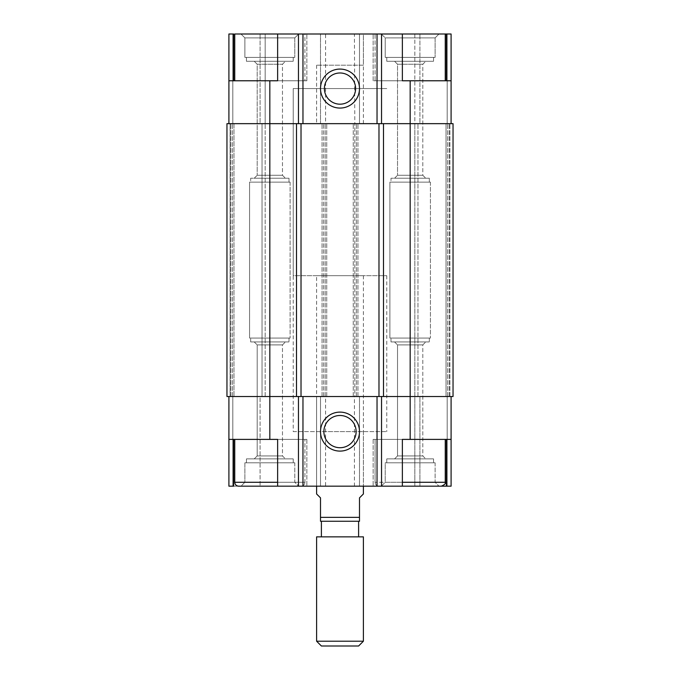 <?xml version="1.0" encoding="UTF-8"?>
<svg xmlns="http://www.w3.org/2000/svg" width="680" height="680" viewBox="0 0 680 680"><rect width="100%" height="100%" fill="white"/><g stroke="black" fill="none" stroke-linecap="round" stroke-linejoin="round"><path stroke-width="0.51" stroke-dasharray="3.4 2.55" d="M316.608 431.604L363.392 431.604L316.608 431.604L316.608 486.175L363.392 486.175L277.627 486.175L306.867 486.175L277.627 486.175L277.627 439.399L228.905 439.399L228.905 486.175L306.867 486.175L233.631 486.175L233.631 439.399L228.905 439.399L306.867 439.399L233.631 439.399M316.608 275.68L363.392 275.68L316.608 275.68L316.608 486.175L402.373 486.175L373.133 486.175L402.373 486.175L402.373 439.399L373.133 439.399L451.095 439.399L373.133 439.399L451.095 439.399L451.095 396.525L228.905 396.525L326.749 396.525L323.629 396.525L323.629 123.658L326.749 123.658L320.51 123.658L320.51 34L320.51 123.658L228.905 123.658L323.629 123.658L323.629 396.525L269.832 396.525L269.832 123.658L453.041 123.658L447.585 123.658L453.041 123.658L453.041 396.525L446.029 396.525L453.041 396.525L453.041 123.658L453.041 396.525L410.168 396.525L451.095 396.525L447.193 396.525L451.095 396.525L451.095 486.175L414.842 486.175L451.095 486.175L451.095 439.399M451.095 396.525L451.095 486.175L378.981 486.175C376.609 485.945 375.317 484.644 375.079 482.281L402.373 482.281M269.832 439.399L269.832 396.525L226.958 396.525L226.958 123.658L226.958 396.525L232.416 396.525L226.958 396.525L226.958 123.658L269.832 123.658L269.832 80.775L306.867 80.775L277.627 80.775L277.627 34L354.425 34L354.815 123.658L353.251 123.658L410.168 123.658L354.425 123.658M269.832 80.775L228.905 80.775L228.905 34L228.905 123.658L228.905 34L306.867 34L233.631 34L233.631 80.775L228.905 80.775L306.867 80.775L233.631 80.775M451.095 80.775L451.095 34L373.133 34L445.247 34L375.079 34L375.079 80.775L445.247 80.775L375.079 80.775L445.247 80.775L375.079 80.775L375.079 34L445.247 34L375.079 34L402.373 34L402.373 80.775L373.133 80.775L451.095 80.775L446.369 80.775L451.095 80.775L451.095 123.658L447.193 123.658L451.095 123.658L451.095 34L447.193 34L451.095 34L451.095 123.658M419.909 34L447.193 34L414.842 34L419.909 34L419.909 123.658L447.193 123.658L414.842 123.658L419.909 123.658L419.909 34M354.425 34L402.373 34L402.373 80.775L402.373 34M260.091 34L232.806 34L265.157 34L260.091 34L260.091 123.658L232.806 123.658L265.157 123.658L260.091 123.658L260.091 34M363.392 123.658L363.392 34L316.608 34L363.392 34L363.392 65.186L316.608 65.186L363.392 65.186M429.335 178.228L391 178.228L429.335 178.228L391 178.228L391 182.13L429.335 182.13L391 182.13L429.335 182.13L391 182.13L391 178.228L429.335 178.228L429.335 182.13L429.335 178.228M394.57 178.228L425.756 178.228L394.57 178.228L425.756 178.228L394.57 178.228L397.528 175.279L422.807 175.279L397.528 175.279L422.807 175.279L397.528 175.279L394.57 178.228M250.665 338.053L289 338.053L250.665 338.053L250.665 341.947L289 341.947L250.665 341.947L289 341.947L250.665 341.947L250.665 338.053L289 338.053L250.665 338.053M389.895 182.13L430.431 182.13L389.895 182.13L430.431 182.13L389.895 182.13L389.895 338.053L430.431 338.053L389.895 338.053L430.431 338.053L389.895 338.053L389.895 182.13M391 338.053L429.335 338.053L391 338.053L391 341.947L429.335 341.947L391 341.947L429.335 341.947L391 341.947L391 338.053L429.335 338.053L391 338.053M340 69.079A19.491 19.491 0 0 1 356.881 98.32A19.491 19.491 0 0 1 323.119 98.32A19.491 19.491 0 0 1 340 69.079M446.369 486.175L446.369 439.399M402.373 486.175L402.373 439.399L402.373 486.175L378.981 486.175C376.609 485.945 375.317 484.644 375.079 482.281L375.079 439.399L445.247 439.399L375.079 439.399L445.247 439.399L375.079 439.399L375.079 482.281L445.247 482.281C445.918 483.454 444.618 484.755 441.354 486.175M277.627 486.175L277.627 439.399L277.627 486.175L301.019 486.175L238.646 486.175C236.283 485.945 234.982 484.644 234.753 482.281L304.921 482.281L234.753 482.281L234.753 439.399L304.921 439.399L234.753 439.399M234.753 80.775L304.921 80.775L234.753 80.775L304.921 80.775L234.753 80.775L234.753 34L304.921 34L234.753 34L304.921 34L304.921 80.775L304.921 34L277.627 34L277.627 80.775L277.627 34M356.167 123.658L357.935 123.658L356.167 123.658M265.157 34L265.157 123.658L265.157 34M414.842 34L414.842 123.658L446.029 123.658L414.842 123.658L414.842 34M359.49 34L359.49 123.658L359.49 34M325.575 123.658L323.833 123.658L325.575 123.658L325.575 34M228.905 80.775L228.905 123.658M265.157 396.525L265.157 123.658L265.157 396.525M228.905 486.175L228.905 396.525L228.905 486.175M363.392 431.604L363.392 486.175L363.392 396.525L359.49 396.525L359.49 486.175L359.49 396.525L353.251 396.525L357.935 396.525L354.815 396.525L354.815 123.658L354.815 396.525L410.168 396.525L410.168 80.775M260.091 396.525L232.806 396.525L264.843 396.525L260.091 396.525L260.091 486.175L260.091 396.525M419.909 396.525L447.193 396.525L414.842 396.525L419.909 396.525L419.909 486.175L419.909 396.525M414.842 486.175L414.842 123.658L414.842 396.525L417.962 396.525L414.842 396.525L414.842 486.175M363.392 396.525L410.168 396.525L410.168 439.399M320.51 486.175L320.51 396.525L320.51 486.175M325.575 396.525L323.833 396.525L325.575 396.525L325.575 486.175M228.905 439.399L228.905 396.525M262.038 396.525L232.416 396.525L262.038 396.525L262.038 123.658L233.971 123.658L264.843 123.658L262.038 123.658L262.038 396.525M446.029 396.525L417.962 396.525L446.029 396.525L446.029 123.658L447.585 123.658L446.029 123.658L446.029 396.525M233.971 123.658L230.851 123.658L233.971 123.658L233.971 396.525L233.971 123.658M230.078 123.658L230.851 123.658L230.078 123.658L230.078 396.525L230.078 123.658M232.416 396.525L232.416 123.658L232.416 396.525M447.585 396.525L447.585 123.658L447.585 396.525M353.251 396.525L353.251 123.658L353.251 396.525M357.935 396.525L357.935 123.658L357.935 396.525M322.065 396.525L322.065 123.658L322.065 396.525M326.749 396.525L326.749 123.658L326.749 396.525M446.369 34L446.369 80.775M249.569 338.053L290.105 338.053L249.569 338.053L290.105 338.053L249.569 338.053L249.569 182.13L290.105 182.13L249.569 182.13L290.105 182.13L249.569 182.13L249.569 338.053M250.665 182.13L289 182.13L250.665 182.13L289 182.13L250.665 182.13L250.665 178.228L289 178.228L250.665 178.228L250.665 182.13M289 178.228L250.665 178.228L289 178.228L289 182.13L289 178.228M397.528 64.243L422.807 64.243L397.528 64.243L397.528 175.279L397.528 64.243L394.57 61.285L425.756 61.285L394.57 61.285L425.756 61.285L394.57 61.285L397.528 64.243L422.807 64.243L397.528 64.243M254.244 341.947L285.43 341.947L254.244 341.947L285.43 341.947L254.244 341.947L257.193 344.904L282.472 344.904L257.193 344.904L257.193 455.94L282.472 455.94L257.193 455.94L254.244 458.889L285.43 458.889L254.244 458.889L285.43 458.889L254.244 458.889L257.193 455.94L282.472 455.94L257.193 455.94L257.193 344.904L254.244 341.947M246.449 458.889L293.225 458.889L246.449 458.889L246.449 462.791L293.225 462.791L246.449 462.791L293.225 462.791L246.449 462.791L246.449 458.889L293.225 458.889L246.449 458.889M244.885 462.791L294.78 462.791L244.885 462.791L244.885 482.281L294.78 482.281L244.885 482.281L240.992 486.175L298.681 486.175L240.992 486.175L298.681 486.175L240.992 486.175L244.885 482.281L294.78 482.281L244.885 482.281L244.885 462.791L294.78 462.791L244.885 462.791M394.57 341.947L425.756 341.947L394.57 341.947L425.756 341.947L394.57 341.947L397.528 344.904L422.807 344.904L397.528 344.904L397.528 455.94L422.807 455.94L397.528 455.94L394.57 458.889L425.756 458.889L394.57 458.889L425.756 458.889L394.57 458.889L397.528 455.94L422.807 455.94L397.528 455.94L397.528 344.904L394.57 341.947M386.775 458.889L433.551 458.889L386.775 458.889L386.775 462.791L433.551 462.791L386.775 462.791L433.551 462.791L386.775 462.791L386.775 458.889L433.551 458.889L386.775 458.889M385.22 462.791L435.115 462.791L385.22 462.791L385.22 482.281L435.115 482.281L385.22 482.281L381.319 486.175L439.008 486.175L381.319 486.175L385.22 482.281L435.115 482.281L385.22 482.281L385.22 462.791L435.115 462.791L385.22 462.791M257.193 344.904L282.472 344.904L257.193 344.904M397.528 344.904L422.807 344.904L397.528 344.904M254.244 178.228L285.43 178.228L254.244 178.228L285.43 178.228L254.244 178.228L257.193 175.279L282.472 175.279L257.193 175.279L282.472 175.279L257.193 175.279L254.244 178.228M257.193 64.243L282.472 64.243L257.193 64.243L257.193 175.279L257.193 64.243L254.244 61.285L285.43 61.285L254.244 61.285L285.43 61.285L254.244 61.285L257.193 64.243L282.472 64.243L257.193 64.243M381.319 34L439.008 34L381.319 34L439.008 34L381.319 34L385.22 37.901L435.115 37.901L385.22 37.901L385.22 57.392L435.115 57.392L385.22 57.392L435.115 57.392L385.22 57.392L385.22 37.901L381.319 34M386.775 57.392L433.551 57.392L386.775 57.392L386.775 61.285L433.551 61.285L386.775 61.285L433.551 61.285L386.775 61.285L386.775 57.392L433.551 57.392L386.775 57.392M240.992 34L298.681 34L240.992 34L298.681 34L240.992 34L244.885 37.901L294.78 37.901L244.885 37.901L244.885 57.392L294.78 57.392L244.885 57.392L294.78 57.392L244.885 57.392L244.885 37.901L294.78 37.901L244.885 37.901L240.992 34M246.449 57.392L293.225 57.392L246.449 57.392L246.449 61.285L293.225 61.285L246.449 61.285L293.225 61.285L246.449 61.285L246.449 57.392L293.225 57.392L246.449 57.392M385.22 37.901L435.115 37.901L385.22 37.901M340 415.488A16.116 16.116 0 0 1 353.957 439.662A16.116 16.116 0 0 1 326.043 439.662A16.116 16.116 0 0 1 340 415.488M293.225 431.604L386.775 431.604L293.225 431.604L293.225 88.57L386.775 88.57L293.225 88.57L386.775 88.57L293.225 88.57L293.225 275.68L386.775 275.68L293.225 275.68M363.392 493.977L359.49 497.87L359.49 521.262L320.51 521.262L320.51 497.87L316.608 493.977M321.394 521.262L358.606 521.262L321.394 521.262M359.49 517.361L320.51 517.361M321.394 536.851L358.606 536.851L321.394 536.851M363.392 536.851L316.608 536.851M363.392 641.215L316.608 641.215M358.606 646L321.394 646M232.806 34L232.806 123.658L232.806 34M447.193 34L447.193 123.658L447.193 34M316.608 65.186L316.608 123.658M232.806 486.175L232.806 396.525L232.806 486.175M447.193 486.175L447.193 396.525L447.193 486.175M354.425 486.175L354.425 396.525M316.608 486.175L316.608 396.525M230.851 396.525L230.851 123.658L230.851 396.525M449.922 396.525L449.922 123.658L449.922 396.525M449.148 396.525L449.148 123.658L449.148 396.525M417.962 396.525L417.962 123.658L417.962 396.525M356.371 396.525L356.371 123.658L356.371 396.525M325.185 396.525L325.185 123.658L325.185 396.525M277.627 482.281L234.753 482.281M289 338.053L289 341.947L289 338.053M429.335 338.053L429.335 341.947L429.335 338.053M430.431 182.13L430.431 338.053L430.431 182.13M306.867 439.399L306.867 486.175L306.867 439.399M373.133 439.399L373.133 486.175L373.133 439.399M306.867 80.775L306.867 34L306.867 80.775M373.133 80.775L373.133 34L373.133 80.775M290.105 182.13L290.105 338.053L290.105 182.13M422.807 175.279L425.756 178.228L422.807 175.279L422.807 64.243L425.756 61.285L422.807 64.243L422.807 175.279M304.921 482.281C304.683 484.644 303.39 485.945 301.019 486.175C303.39 485.945 304.683 484.644 304.921 482.281L304.921 439.399L304.921 482.281M282.472 344.904L285.43 341.947L282.472 344.904L282.472 455.94L285.43 458.889L282.472 455.94L282.472 344.904M293.225 458.889L293.225 462.791L293.225 458.889M294.78 462.791L294.78 482.281L298.681 486.175L294.78 482.281L294.78 462.791M445.247 439.399L445.247 482.281M422.807 344.904L425.756 341.947L422.807 344.904L422.807 455.94L425.756 458.889L422.807 455.94L422.807 344.904M433.551 458.889L433.551 462.791L433.551 458.889M435.115 462.791L435.115 482.281L439.008 486.175L435.115 482.281L435.115 462.791M282.472 175.279L285.43 178.228L282.472 175.279L282.472 64.243L285.43 61.285L282.472 64.243L282.472 175.279M445.247 34L445.247 80.775M435.115 37.901L439.008 34L435.115 37.901L435.115 57.392L435.115 37.901M433.551 57.392L433.551 61.285L433.551 57.392M294.78 37.901L298.681 34L294.78 37.901L294.78 57.392L294.78 37.901M293.225 57.392L293.225 61.285L293.225 57.392M386.775 275.68L386.775 431.604M363.392 275.68L363.392 486.175"/><path stroke-width="1.02" d="M234.753 439.399L234.753 482.281C234.982 484.644 236.283 485.945 238.646 486.175L402.373 486.175L402.373 439.399L451.095 439.399L451.095 486.175L446.369 486.175L446.369 439.399M402.373 486.175L446.369 486.175M233.631 439.399L233.631 486.175L228.905 486.175L228.905 396.525M233.631 80.775L233.631 34L228.905 34L228.905 123.658M402.373 34L451.095 34L451.095 80.775L402.373 80.775L402.373 34L277.627 34L277.627 80.775L228.905 80.775M377.034 34L377.034 123.658M302.966 34L302.966 123.658M277.627 486.175L277.627 439.399L228.905 439.399M298.469 34L298.469 123.658M381.531 34L381.531 123.658M302.966 486.175L302.966 396.525M377.034 486.175L377.034 396.525M340 412.114A19.491 19.491 0 0 1 356.881 441.354A19.491 19.491 0 0 1 323.119 441.354A19.491 19.491 0 0 1 340 412.114M451.095 80.775L451.095 123.658M298.469 486.175L298.469 396.525M381.531 486.175L381.531 396.525M451.095 439.399L451.095 396.525M453.041 396.525L226.958 396.525L226.958 123.658L453.041 123.658L453.041 396.525M296.514 396.525L296.514 123.658M301.019 396.525L301.019 123.658M378.981 396.525L378.981 123.658M383.486 396.525L383.486 123.658M446.369 34L446.369 80.775M277.627 34L234.753 34L234.753 80.775M340 415.488A16.116 16.116 0 0 1 353.957 439.662A16.116 16.116 0 0 1 326.043 439.662A16.116 16.116 0 0 1 340 415.488M340 69.079A19.491 19.491 0 0 1 356.881 98.32A19.491 19.491 0 0 1 323.119 98.32A19.491 19.491 0 0 1 340 69.079M316.608 486.175L316.608 493.977L320.51 497.87L320.51 521.262L359.49 521.262L359.49 497.87L363.392 493.977L363.392 486.175M320.51 517.361L359.49 517.361M321.394 521.262L321.394 536.851M316.608 536.851L363.392 536.851L363.392 641.215L316.608 641.215L316.608 536.851M363.392 641.215L358.606 646L321.394 646L316.608 641.215M269.832 80.775L269.832 439.399M410.168 80.775L410.168 439.399M234.753 482.281L277.627 482.281M402.373 482.281L445.247 482.281C445.918 483.454 444.618 484.755 441.354 486.175M340 72.981A15.589 15.589 0 0 1 353.506 96.373A15.589 15.589 0 0 1 326.493 96.373A15.589 15.589 0 0 1 340 72.981M445.247 439.399L445.247 482.281M445.247 34L445.247 80.775M358.606 521.262L358.606 536.851"/></g></svg>
